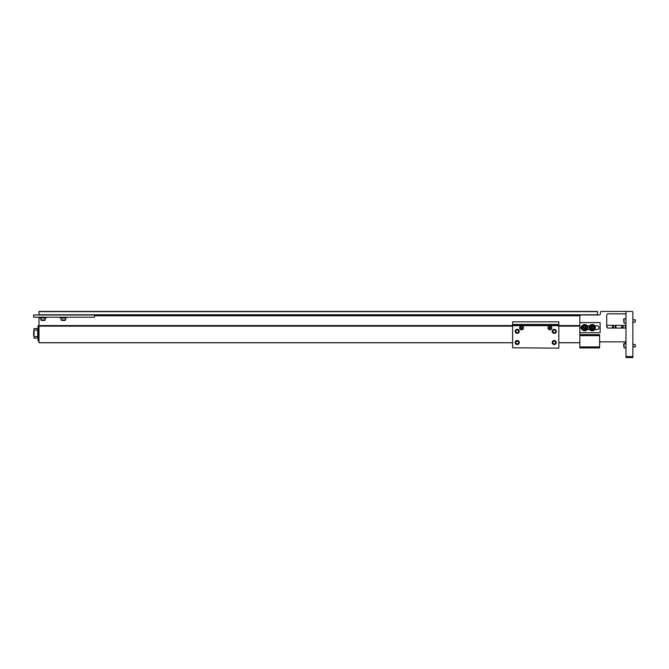 <?xml version="1.0" encoding="UTF-8"?>
<svg xmlns="http://www.w3.org/2000/svg" width="669" height="669" viewBox="0 0 669 669"><rect width="100%" height="100%" fill="white"/><g stroke="black" fill="none" stroke-linecap="round" stroke-linejoin="round"><path stroke-width="1" d="M512.613 326.146L38.986 326.146L38.986 342.762L512.613 342.762M601.239 311.436L625.975 311.436L625.975 357.564L632.866 357.564L632.866 312.247A0.811 0.811 0 0 0 632.054 311.436L601.239 311.436A0.811 0.811 0 0 0 600.428 312.247L600.428 313.669A1.321 1.321 0 0 1 599.115 314.99L597.492 314.99L597.492 311.436L38.986 311.436L38.986 314.99M38.986 326.146L38.986 325.577L512.613 325.577M38.986 317.215L38.986 325.577M597.492 314.99L33.609 314.99L33.609 317.215L94.429 317.215L94.429 314.99M558.832 342.762L579.856 342.762M38.986 340.914L38.024 340.914L38.024 325.753L38.986 325.753M34.035 330.963L34.035 335.704M33.651 330.963L33.651 335.704M600.428 313.669A1.321 1.321 0 0 1 599.115 314.99L580.868 314.99A1.012 1.012 0 0 0 579.856 316.002L579.856 347.93L599.616 347.93L599.616 334.651L579.856 334.651M599.616 343.164A1.321 1.321 0 0 1 600.938 341.851L624.654 341.851A1.321 1.321 0 0 1 625.975 343.164L624.654 341.851L625.975 343.164M615.932 328.061L615.932 325.351L625.431 325.351L625.431 327.81A1.321 1.321 0 0 0 625.975 326.748A1.321 1.321 0 0 1 624.654 328.061L608.029 328.061A1.321 1.321 0 0 1 606.716 326.748L606.716 315.191A1.321 1.321 0 0 1 608.029 313.87L624.654 313.87A1.321 1.321 0 0 1 625.975 315.191M599.934 342.311L600.938 341.851L599.934 342.311M606.716 315.191A1.321 1.321 0 0 1 608.029 313.87M632.866 319.539L632.866 316.755M599.616 335.662L579.856 335.662M615.129 328.061L615.129 325.351L613.398 325.351L613.398 328.061M621.342 326.639L623.491 326.639C622.772 327.651 622.053 327.651 621.342 326.639M606.716 326.138L607.184 326.639L606.808 327.241M612.587 328.061L612.587 325.351L606.716 325.351M35.482 338.121A1.196 0.845 0 0 0 36.26 338.121M39.872 317.215L39.872 318.026L46.203 318.026L46.203 317.215M60.151 317.215L60.151 318.026L66.474 318.026L66.474 317.215M40.842 318.026L40.842 319.941L45.233 319.941L45.233 318.026M40.842 319.941L41.319 320.426L44.756 320.426L45.233 319.941M61.113 318.026L61.113 319.941L65.503 319.941L65.503 318.026M61.113 319.941L61.598 320.426L65.027 320.426L65.503 319.941M581.938 329.307A1.907 1.907 0 0 1 581.938 326.012M579.856 322.592L600.126 322.592L600.126 332.727L579.856 332.727M594.766 325.753L597.082 325.753A1.907 1.907 0 0 1 598.989 327.659A1.907 1.907 0 0 1 597.082 329.566L594.766 329.566M589.715 329.566L587.165 329.566M587.165 325.753L589.715 325.753M584.639 324.498A3.161 3.161 0 0 1 587.8 327.659A3.161 3.161 0 0 1 584.639 330.821A3.161 3.161 0 0 1 581.478 327.659A3.161 3.161 0 0 1 584.639 324.498M592.241 324.498A3.161 3.161 0 0 1 595.402 327.659A3.161 3.161 0 0 1 592.241 330.821A3.161 3.161 0 0 1 589.08 327.659A3.161 3.161 0 0 1 592.241 324.498M586.914 327.659A2.275 2.275 0 0 1 584.639 329.934A2.275 2.275 0 0 1 582.365 327.659A2.275 2.275 0 0 1 584.639 325.385A2.275 2.275 0 0 1 586.914 327.659M585.843 327.659A1.204 1.204 0 0 1 584.639 328.864A1.204 1.204 0 0 1 583.435 327.659A1.204 1.204 0 0 1 584.639 326.455A1.204 1.204 0 0 1 585.843 327.659M584.639 328.596L583.828 328.128L583.828 327.191L584.639 326.723L585.45 327.191L585.45 328.128L584.639 328.596M584.229 328.362A0.811 0.811 0 0 1 584.229 326.957A0.811 0.811 0 0 1 585.45 327.659A0.811 0.811 0 0 1 584.229 328.362M594.515 327.659A2.275 2.275 0 0 1 592.241 329.934A2.275 2.275 0 0 1 589.966 327.659A2.275 2.275 0 0 1 592.241 325.385A2.275 2.275 0 0 1 594.515 327.659M593.445 327.659A1.204 1.204 0 0 1 592.241 328.864A1.204 1.204 0 0 1 591.036 327.659A1.204 1.204 0 0 1 592.241 326.455A1.204 1.204 0 0 1 593.445 327.659M592.241 328.596L591.429 328.128L591.429 327.191L592.241 326.723L593.052 327.191L593.052 328.128L592.241 328.596M591.831 328.362A0.811 0.811 0 0 1 591.831 326.957A0.811 0.811 0 0 1 593.052 327.659A0.811 0.811 0 0 1 591.831 328.362M632.866 322.165L635.149 322.165L635.149 319.774L632.866 319.774M635.149 322.165L635.149 319.774L635.55 320.175M625.975 318.77L624.06 318.77L624.06 323.16L625.975 323.16M624.06 318.77L623.583 319.255L624.06 323.16M632.866 346.902L635.149 346.902L635.149 344.502L632.866 344.502M635.55 346.492L635.149 346.902L635.149 344.502M625.975 343.506L624.06 343.506L624.06 347.897L625.975 347.897M624.06 343.506L623.583 343.983L624.06 347.897M36.369 338.121L35.373 338.121M37.707 336.582L34.035 336.582L34.035 330.085L37.707 330.085L37.707 338.121L34.035 338.121L34.035 336.582M34.035 330.085L34.035 328.546L37.707 328.546L37.707 330.085M552.184 342.52A2.024 2.024 0 0 1 554.208 340.488A2.024 2.024 0 0 1 556.24 342.52A2.024 2.024 0 0 1 554.208 344.543A2.024 2.024 0 0 1 552.184 342.52M555.588 342.52A1.38 1.38 0 0 0 554.208 341.14A1.38 1.38 0 0 0 552.828 342.52A1.38 1.38 0 0 0 554.208 343.899A1.38 1.38 0 0 0 555.588 342.52M519.604 327.902A1.923 1.923 0 0 1 521.527 325.979A1.923 1.923 0 0 1 523.459 327.902A1.923 1.923 0 0 1 521.527 329.825A1.923 1.923 0 0 1 519.604 327.902M547.986 327.902A1.923 1.923 0 0 1 549.91 325.979A1.923 1.923 0 0 1 551.833 327.902A1.923 1.923 0 0 1 549.91 329.825A1.923 1.923 0 0 1 547.986 327.902M515.18 331.364A2.024 2.024 0 0 1 517.212 329.34A2.024 2.024 0 0 1 519.236 331.364A2.024 2.024 0 0 1 517.212 333.396A2.024 2.024 0 0 1 515.18 331.364M518.592 331.364A1.38 1.38 0 0 0 517.212 329.993A1.38 1.38 0 0 0 515.832 331.364A1.38 1.38 0 0 0 517.212 332.744A1.38 1.38 0 0 0 518.592 331.364M552.184 331.364A2.024 2.024 0 0 1 554.208 329.34A2.024 2.024 0 0 1 556.24 331.364A2.024 2.024 0 0 1 554.208 333.396A2.024 2.024 0 0 1 552.184 331.364M555.588 331.364A1.38 1.38 0 0 0 554.208 329.993A1.38 1.38 0 0 0 552.828 331.364A1.38 1.38 0 0 0 554.208 332.744A1.38 1.38 0 0 0 555.588 331.364M515.18 342.52A2.024 2.024 0 0 1 517.212 340.488A2.024 2.024 0 0 1 519.236 342.52A2.024 2.024 0 0 1 517.212 344.543A2.024 2.024 0 0 1 515.18 342.52M518.592 342.52A1.38 1.38 0 0 0 517.212 341.14A1.38 1.38 0 0 0 515.832 342.52A1.38 1.38 0 0 0 517.212 343.899A1.38 1.38 0 0 0 518.592 342.52M558.832 348.173L512.613 347.771L558.832 348.173M558.832 325.669L512.613 325.669L512.613 321.822L558.832 321.822L558.832 347.771M512.613 325.669L512.613 347.771M517.246 325.268L554.2 325.268M512.613 324.457L558.832 324.457M549.508 324.657L521.929 324.657A1.012 1.012 0 0 0 521.837 324.666L513.282 325.41L521.82 324.54A1.497 1.497 0 0 1 521.954 324.532L549.492 324.532A1.497 1.497 0 0 1 549.625 324.54L558.163 325.41L549.6 324.666A1.012 1.012 0 0 0 549.508 324.657M558.113 325.611L549.567 324.666A1.497 1.497 0 0 0 549.441 324.657L522.004 324.657A1.497 1.497 0 0 0 521.87 324.666L513.332 325.611M550.37 327.108L550.821 327.902L550.37 328.696L549.458 328.696L548.998 327.902L549.458 327.108L550.37 327.108M521.987 327.108L522.447 327.902L521.987 328.696L521.076 328.696L520.616 327.902L521.076 327.108L521.987 327.108M579.856 326.146L558.832 326.146M38.986 342.704L512.613 342.704M558.832 342.704L579.856 342.704M579.881 315.776L94.429 315.776M558.832 325.577L579.856 325.577M38.986 314.781L597.492 314.781M597.492 311.645L38.986 311.645M632.866 356.544L625.975 356.544M579.856 346.918L599.616 346.918"/></g></svg>
